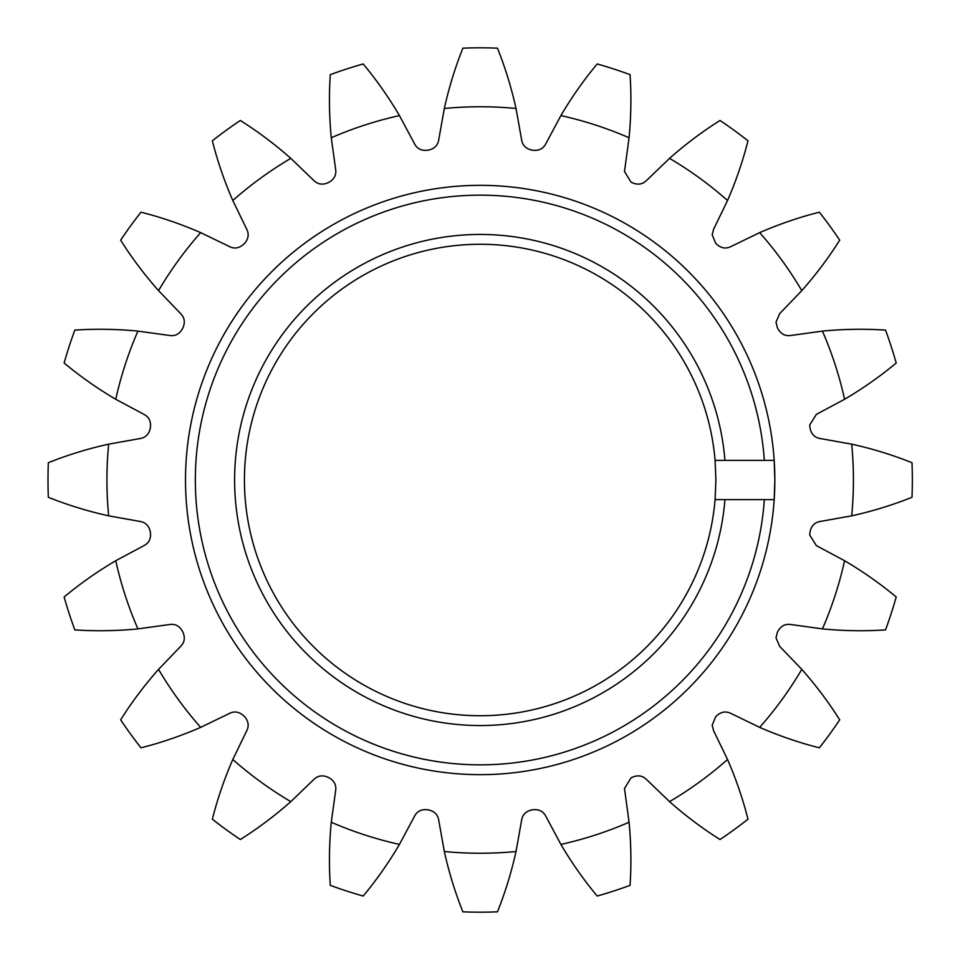 <?xml version="1.0" encoding="UTF-8"?>
<svg xmlns="http://www.w3.org/2000/svg" width="960" height="960" viewBox="0 0 960 960"><rect width="100%" height="100%" fill="white"/><g stroke="black" fill="none" stroke-linecap="round" stroke-linejoin="round"><path stroke-width="1.44" d="M851.688 515.844A392.88 392.88 0 0 0 903.192 500.7L912 497.316A432.168 432.168 0 0 0 912 462.684L903.192 459.3A392.88 392.88 0 0 0 851.688 444.156A373.236 373.236 0 0 1 851.688 515.844L820.2 521.472C814.86 522.372 811.512 525.66 810.156 531.336A333.948 333.948 0 0 1 809.868 533.136L809.724 535.02L816.372 545.628L844.584 560.712A373.236 373.236 0 0 1 822.432 628.896L790.74 624.516C785.388 623.724 781.188 625.812 778.14 630.804A333.948 333.948 0 0 1 777.312 632.424L776.016 637.8L779.64 646.308L801.804 669.372A373.236 373.236 0 0 1 759.672 727.368L730.884 713.424C726.036 711.012 721.392 711.696 716.952 715.5A333.948 333.948 0 0 1 715.668 716.784L712.188 725.136L713.592 730.716L727.548 759.492A373.236 373.236 0 0 1 669.54 801.636L646.488 779.472C642.612 775.68 637.992 774.9 632.592 777.144A333.948 333.948 0 0 1 630.972 777.972L624.504 788.484L629.064 822.252A373.236 373.236 0 0 1 560.892 844.404L545.808 816.204C543.3 811.404 539.136 809.232 533.316 809.7A333.948 333.948 0 0 1 531.516 809.988C525.84 811.332 522.552 814.692 521.652 820.032L516.024 851.52A373.236 373.236 0 0 1 444.324 851.52L438.696 820.032C437.796 814.692 434.508 811.344 428.832 809.988A333.948 333.948 0 0 1 427.032 809.7C421.212 809.232 417.048 811.404 414.54 816.204L399.456 844.404A373.236 373.236 0 0 1 331.272 822.252L335.652 790.572C336.444 785.22 334.356 781.008 329.376 777.972A333.948 333.948 0 0 1 327.756 777.144C322.368 774.9 317.736 775.68 313.86 779.472L290.808 801.636A373.236 373.236 0 0 1 232.8 759.492L246.756 730.716C249.168 725.868 248.472 721.224 244.68 716.784A333.948 333.948 0 0 1 243.396 715.5C238.956 711.696 234.312 711.012 229.464 713.424L200.676 727.368A373.236 373.236 0 0 1 158.544 669.372L180.708 646.308C184.5 642.444 185.268 637.812 183.036 632.424A333.948 333.948 0 0 1 182.208 630.804C179.16 625.824 174.96 623.724 169.608 624.516L137.916 628.896A373.236 373.236 0 0 1 115.764 560.712L143.976 545.628C148.776 543.12 150.936 538.956 150.48 533.136A333.948 333.948 0 0 1 150.192 531.336C148.836 525.672 145.488 522.372 140.148 521.472L108.66 515.844A373.236 373.236 0 0 1 108.66 444.156A392.88 392.88 0 0 0 57.144 459.3L48.348 462.684A432.168 432.168 0 0 0 48.348 497.316L57.144 500.7A392.88 392.88 0 0 0 108.66 515.844M774.84 480L774.18 499.644A294.66 294.66 0 0 0 774.84 480L774.18 460.356L764.34 460.356A284.844 284.844 0 0 0 470.34 195.324A284.844 284.844 0 0 0 195.336 480A284.844 284.844 0 0 0 470.34 764.676A284.844 284.844 0 0 0 764.34 499.644L774.18 499.644A294.66 294.66 0 0 1 470.352 774.504A294.66 294.66 0 0 1 185.508 480A294.66 294.66 0 0 1 470.352 185.496A294.66 294.66 0 0 1 774.84 480A294.66 294.66 0 0 0 774.18 460.356M331.272 822.252A392.88 392.88 0 0 0 329.772 875.928L330.264 885.336A432.168 432.168 0 0 0 363.204 896.04L369.132 888.72A392.88 392.88 0 0 0 399.456 844.404M329.448 99.888A392.88 392.88 0 0 0 331.272 137.748A373.236 373.236 0 0 1 399.456 115.596A392.88 392.88 0 0 0 369.132 71.28L363.204 63.96A432.168 432.168 0 0 0 330.264 74.664L329.772 84.072A392.88 392.88 0 0 0 329.448 99.888M290.808 158.364A392.88 392.88 0 0 0 248.268 125.604L240.36 120.468A432.168 432.168 0 0 0 212.34 140.82L214.776 149.928A392.88 392.88 0 0 0 232.8 200.508A373.236 373.236 0 0 1 290.808 158.364L313.86 180.528C317.724 184.32 322.356 185.1 327.756 182.856A333.948 333.948 0 0 1 329.376 182.028C334.356 178.992 336.444 174.792 335.652 169.428L331.272 137.748M629.064 137.748A392.88 392.88 0 0 0 630.576 84.072L630.084 74.664A432.168 432.168 0 0 0 597.144 63.96L591.216 71.28A392.88 392.88 0 0 0 560.892 115.596A373.236 373.236 0 0 1 629.064 137.748L624.504 171.516L630.972 182.028A333.948 333.948 0 0 1 632.592 182.856C637.98 185.1 642.612 184.32 646.488 180.528L669.54 158.364A373.236 373.236 0 0 1 727.548 200.508A392.88 392.88 0 0 0 745.56 149.928L748.008 140.82A432.168 432.168 0 0 0 719.988 120.468L712.08 125.604A392.88 392.88 0 0 0 669.54 158.364M727.548 200.508L713.592 229.284L712.188 234.864L715.668 243.216A333.948 333.948 0 0 1 716.952 244.5C721.392 248.304 726.036 248.988 730.884 246.576L759.672 232.632A373.236 373.236 0 0 1 801.804 290.628A392.88 392.88 0 0 0 834.576 248.1L839.712 240.192A432.168 432.168 0 0 0 819.348 212.172L810.24 214.608A392.88 392.88 0 0 0 759.672 232.632M801.804 290.628L779.64 313.692L776.016 322.2L777.312 327.576A333.948 333.948 0 0 1 778.14 329.196C781.188 334.176 785.388 336.276 790.74 335.484L822.432 331.104A373.236 373.236 0 0 1 844.584 399.288A392.88 392.88 0 0 0 888.888 368.964L896.22 363.036A432.168 432.168 0 0 0 885.516 330.084L876.096 329.592A392.88 392.88 0 0 0 822.432 331.104M844.584 399.288L816.372 414.372L809.724 424.98L809.868 426.864A333.948 333.948 0 0 1 810.156 428.664C811.512 434.328 814.86 437.628 820.2 438.528L851.688 444.156M715.08 499.644L715.908 480L715.08 460.356A235.728 235.728 0 0 0 470.34 244.476A235.728 235.728 0 0 0 244.44 480A235.728 235.728 0 0 0 470.34 715.524A235.728 235.728 0 0 0 715.08 499.644L764.34 499.644M724.944 499.644A245.556 245.556 0 0 1 351.768 689.304A245.556 245.556 0 0 1 351.768 270.696A245.556 245.556 0 0 1 724.944 460.356L764.34 460.356M724.944 460.356L715.08 460.356M822.432 628.896A392.88 392.88 0 0 0 876.096 630.408L885.516 629.916A432.168 432.168 0 0 0 896.22 596.964L888.888 591.036A392.88 392.88 0 0 0 844.584 560.712M759.672 727.368A392.88 392.88 0 0 0 810.24 745.392L819.348 747.828A432.168 432.168 0 0 0 839.712 719.808L834.576 711.9A392.88 392.88 0 0 0 801.804 669.372M669.54 801.636A392.88 392.88 0 0 0 712.08 834.396L719.988 839.532A432.168 432.168 0 0 0 748.008 819.18L745.56 810.072A392.88 392.88 0 0 0 727.548 759.492M560.892 844.404A392.88 392.88 0 0 0 591.216 888.72L597.144 896.04A432.168 432.168 0 0 0 630.084 885.336L630.576 875.928A392.88 392.88 0 0 0 629.064 822.252M444.324 851.52A392.88 392.88 0 0 0 459.48 903.024L462.852 911.832A432.168 432.168 0 0 0 497.496 911.832L500.868 903.024A392.88 392.88 0 0 0 516.024 851.52M232.8 759.492A392.88 392.88 0 0 0 214.776 810.072L212.34 819.18A432.168 432.168 0 0 0 240.36 839.532L248.268 834.396A392.88 392.88 0 0 0 290.808 801.636M158.544 669.372A392.88 392.88 0 0 0 125.772 711.9L120.636 719.808A432.168 432.168 0 0 0 141 747.828L150.108 745.392A392.88 392.88 0 0 0 200.676 727.368M115.764 560.712A392.88 392.88 0 0 0 71.46 591.036L64.128 596.964A432.168 432.168 0 0 0 74.832 629.916L84.252 630.408A392.88 392.88 0 0 0 137.916 628.896M71.46 368.964A392.88 392.88 0 0 0 115.764 399.288A373.236 373.236 0 0 1 137.916 331.104A392.88 392.88 0 0 0 84.252 329.592L74.832 330.084A432.168 432.168 0 0 0 64.128 363.036L71.46 368.964M125.772 248.1A392.88 392.88 0 0 0 158.544 290.628A373.236 373.236 0 0 1 200.676 232.632A392.88 392.88 0 0 0 150.108 214.608L141 212.172A432.168 432.168 0 0 0 120.636 240.192L125.772 248.1M459.48 56.976A392.88 392.88 0 0 0 444.324 108.48A373.236 373.236 0 0 1 516.024 108.48A392.88 392.88 0 0 0 500.868 56.976L497.496 48.168A432.168 432.168 0 0 0 462.852 48.168L459.48 56.976M516.024 108.48L521.652 139.968C522.552 145.308 525.84 148.656 531.516 150.012A333.948 333.948 0 0 1 533.316 150.3C539.136 150.768 543.288 148.596 545.808 143.796L560.892 115.596M399.456 115.596L414.54 143.796C417.048 148.596 421.212 150.768 427.032 150.3A333.948 333.948 0 0 1 428.832 150.012C434.508 148.668 437.796 145.308 438.696 139.968L444.324 108.48M200.676 232.632L229.464 246.576C234.312 248.988 238.956 248.304 243.396 244.5A333.948 333.948 0 0 1 244.68 243.216C248.472 238.788 249.168 234.144 246.756 229.284L232.8 200.508M137.916 331.104L169.608 335.484C174.96 336.276 179.16 334.188 182.208 329.196A333.948 333.948 0 0 1 183.036 327.576C185.268 322.188 184.5 317.556 180.708 313.692L158.544 290.628M108.66 444.156L140.148 438.528C145.488 437.628 148.836 434.34 150.192 428.664A333.948 333.948 0 0 1 150.48 426.864C150.936 421.044 148.776 416.88 143.976 414.372L115.764 399.288"/></g></svg>
